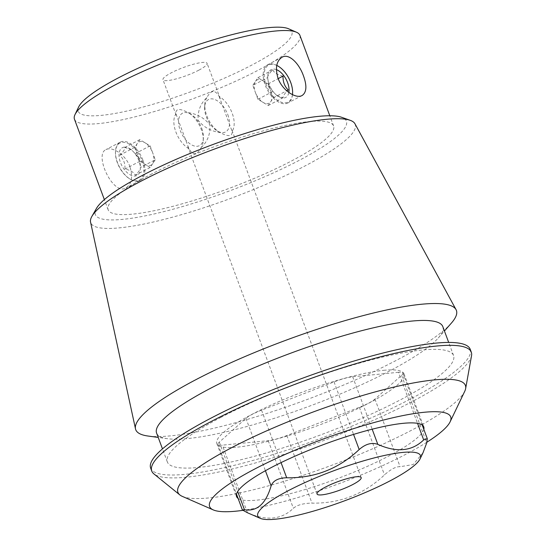 <?xml version="1.0" encoding="UTF-8"?>
<svg xmlns="http://www.w3.org/2000/svg" width="546" height="546" viewBox="0 0 546 546"><rect width="100%" height="100%" fill="white"/><g stroke="black" fill="none" stroke-linecap="round" stroke-linejoin="round"><path stroke-width="0.41" stroke-dasharray="2.73 2.05" d="M198.86 70.154A23.533 4.327 159.6 0 0 207.091 63.302A23.533 4.327 159.6 0 0 183.524 67.451A23.533 4.327 159.6 0 0 162.981 79.709A23.533 4.327 159.6 0 0 176.153 78.904A23.533 4.327 159.6 0 0 198.86 70.154M201.174 147.529C207.555 141.598 210.469 134.05 209.91 124.897C204.504 118.073 197.27 113.991 188.199 112.64C179.559 108.135 175.478 108.538 175.948 113.841L188.923 148.73C192.991 155.63 197.072 155.235 201.174 147.529A21.615 12.128 -117.7 0 0 203.221 140.943A21.615 12.128 -117.7 0 0 201.262 129.443A21.615 12.128 -117.7 0 0 188.452 112.79A21.615 12.128 -117.7 0 0 188.199 112.64M219.13 96.417L232.105 131.306C232.576 136.602 228.494 137.005 219.847 132.501C210.763 131.156 203.522 127.054 198.13 120.216C197.597 111.056 200.512 103.522 206.873 97.611C210.974 89.913 215.063 89.51 219.13 96.417A21.615 12.128 62.3 0 1 232.186 113.22A21.615 12.128 62.3 0 1 232.105 131.306M277.764 65.929A21.615 12.128 -117.7 0 1 290.574 82.582A21.615 12.128 -117.7 0 1 292.54 94.083M292.492 94.656A21.615 12.128 -117.7 0 1 287.919 102.962A21.615 12.128 -117.7 0 1 267.137 89.455A21.615 12.128 -117.7 0 1 267.833 64.681A21.615 12.128 -117.7 0 1 276.767 65.37M206.873 97.611A21.615 12.128 62.3 0 0 204.825 104.197A21.615 12.128 62.3 0 0 219.594 132.35A21.615 12.128 62.3 0 0 219.847 132.501M188.923 148.73A21.615 12.128 -117.7 0 1 175.86 131.927A21.615 12.128 -117.7 0 1 175.948 113.841M142.875 160.08A21.615 12.128 62.3 0 0 120.134 142.178A21.615 12.128 62.3 0 0 115.513 151.058A21.615 12.128 62.3 0 0 117.472 162.558A21.615 12.128 62.3 0 0 130.282 179.218A21.615 12.128 62.3 0 0 140.22 180.46A21.615 12.128 62.3 0 0 142.875 160.08M130.003 166.837C125.648 154.504 111.821 146.014 105.904 149.665C93.857 154.484 113.111 196.178 125.976 187.92C131.668 184.132 133.006 177.102 130.003 166.837M398.539 372.297L352.675 376.774A21.294 3.918 159.6 0 0 334.036 381.927L261.548 410.169A21.294 3.918 159.6 0 0 245.939 418.359L219.321 442.117A21.294 3.918 159.6 0 0 217.997 444.389A21.294 3.918 159.6 0 0 222.352 445.154L268.216 440.677A21.294 3.918 159.6 0 0 286.855 435.524L359.343 407.289A21.294 3.918 159.6 0 0 374.952 399.099L401.569 375.334A21.294 3.918 159.6 0 0 402.893 373.068A21.294 3.918 159.6 0 0 398.539 372.297L417.526 423.341M423.013 452.757L413.179 464.564L400.088 466.7C396.082 466.455 390.881 469.185 384.486 474.89C364.059 494.198 339.899 503.61 311.998 503.132C303.487 503.235 297.277 504.948 293.359 508.285C281.681 519.676 266.393 521.171 247.488 512.762L222.352 445.154M426.931 442.185A128.61 23.655 -20.4 0 1 242.752 510.367M423.826 429.354A99.877 18.373 -20.4 0 1 336.554 478.938A99.877 18.373 -20.4 0 1 238.097 498.423M96.417 208.476A133.947 24.638 159.6 0 0 158.128 213.029A133.947 24.638 159.6 0 0 299.57 160.169A133.947 24.638 159.6 0 0 341.619 117.288M150.198 174.754A120.27 22.127 -20.4 0 1 266.257 130.057A120.27 22.127 -20.4 0 1 333.592 125.935A120.27 22.127 -20.4 0 1 228.576 188.588A120.27 22.127 -20.4 0 1 108.142 209.78A120.27 22.127 -20.4 0 1 150.198 174.754M74.461 119.212A120.27 22.127 159.6 0 0 141.796 115.083A120.27 22.127 159.6 0 0 257.849 70.386A120.27 22.127 159.6 0 0 299.911 35.367M78.713 106.859A113.991 20.966 159.6 0 0 132.985 109.63A113.991 20.966 159.6 0 0 252.013 64.967A113.991 20.966 159.6 0 0 288.622 28.795M182.316 496.382A153.358 28.208 159.6 0 0 411.78 430.125A153.358 28.208 159.6 0 0 464.714 391.359M471.539 355.719A170.468 31.361 -20.4 0 1 322.447 441.011A170.468 31.361 -20.4 0 1 153.863 473.867M470.222 349.31A170.468 31.361 -20.4 0 1 321.376 438.117A170.468 31.361 -20.4 0 1 150.669 468.147M220.727 417.485A152.689 28.085 -20.4 0 1 368.072 360.742A152.689 28.085 -20.4 0 1 453.555 355.507A152.689 28.085 -20.4 0 1 320.236 435.053A152.689 28.085 -20.4 0 1 167.335 461.95A152.689 28.085 -20.4 0 1 220.727 417.485M442.806 326.597A152.689 28.085 -20.4 0 1 438.254 338.008A152.689 28.085 -20.4 0 1 309.486 406.149A152.689 28.085 -20.4 0 1 167.486 438.704A152.689 28.085 -20.4 0 1 156.586 433.046M451.296 323.198A171.069 31.47 -20.4 0 1 307.029 399.542A171.069 31.47 -20.4 0 1 147.932 436.015M354.955 123.778A141.093 25.955 -20.4 0 1 305.897 165.486A141.093 25.955 -20.4 0 1 168.154 218.345A141.093 25.955 -20.4 0 1 90.554 222.106M383.661 370.311A99.877 18.373 -20.4 0 1 404.054 373.914A99.877 18.373 -20.4 0 1 316.851 425.948A99.877 18.373 -20.4 0 1 216.837 443.543A99.877 18.373 -20.4 0 1 276.344 402.702A99.877 18.373 -20.4 0 1 383.661 370.311M201.747 128.358A18.305 10.265 -117.7 0 1 203.405 138.097A18.305 10.265 -117.7 0 1 190.404 144.13A18.305 10.265 -117.7 0 1 178.549 121.526A18.305 10.265 -117.7 0 1 190.902 114.257A18.305 10.265 -117.7 0 1 201.747 128.358M141.953 160.387A20.919 11.732 -117.7 0 1 129.771 178.904A20.919 11.732 -117.7 0 1 115.472 151.665A20.919 11.732 -117.7 0 1 126.46 142.834A20.919 11.732 -117.7 0 1 141.953 160.387M124.29 147.14A15.684 8.797 62.3 0 0 120.448 162.49A15.684 8.797 62.3 0 0 135.039 176.044A15.684 8.797 62.3 0 0 140.302 169.035A15.684 8.797 62.3 0 0 129.579 148.601A15.684 8.797 62.3 0 0 124.29 147.14M155.262 159.746L150.164 167.451L139.899 161.247L134.726 147.338L139.824 139.639L150.089 145.843L152.675 152.791A13.07 7.33 62.3 0 0 144.956 142.738A13.07 7.33 62.3 0 0 137.278 143.489A13.07 7.33 62.3 0 0 137.312 154.293A13.07 7.33 62.3 0 0 145.031 164.346A13.07 7.33 62.3 0 0 152.716 163.602A13.07 7.33 62.3 0 0 152.675 152.791L155.262 159.746L140.363 167.567C140.609 169.103 138.909 171.669 135.265 175.266C133.797 172.202 130.378 170.134 125 169.062C125.205 163.425 123.485 158.79 119.827 155.16C123.451 151.597 125.143 149.024 124.925 147.454L131.511 149.761L135.19 153.658C138.848 157.289 140.568 161.923 140.363 167.567L140.302 169.035M139.899 161.247L125 169.062M134.726 147.338L119.827 155.16M139.824 139.639L124.925 147.454M150.089 145.843L135.19 153.658M150.164 167.451L135.265 175.266M227.812 114.68A18.305 10.265 -117.7 0 1 217.151 130.883A18.305 10.265 -117.7 0 1 204.641 107.05A18.305 10.265 -117.7 0 1 206.374 101.467A18.305 10.265 -117.7 0 1 227.812 114.68M292.465 94.642A20.919 11.732 -117.7 0 1 277.545 100.259A20.919 11.732 -117.7 0 1 264.168 75.368A20.919 11.732 -117.7 0 1 276.754 65.424M276.399 69.629A15.684 8.797 62.3 0 0 267.745 76.106A15.684 8.797 62.3 0 0 269.171 84.453A15.684 8.797 62.3 0 0 278.467 96.54A15.684 8.797 62.3 0 0 288.848 92.492M283.046 76.078C277.716 75.034 274.297 72.966 272.782 69.874C269.164 73.437 267.465 76.003 267.69 77.58L268.789 85.306L272.857 91.482L276.535 95.379L283.128 97.686C282.883 96.151 284.582 93.584 288.22 89.988M267.745 76.106L267.69 77.58L252.791 85.394L255.371 92.349A13.07 7.33 -117.7 0 1 255.337 81.545A13.07 7.33 -117.7 0 1 263.015 80.794A13.07 7.33 -117.7 0 1 270.734 90.848A13.07 7.33 -117.7 0 1 270.775 101.652A13.07 7.33 -117.7 0 1 263.097 102.402A13.07 7.33 -117.7 0 1 255.371 92.349L257.958 99.304L268.229 105.508L273.321 97.802L268.147 83.893L257.883 77.689L252.791 85.394M257.883 77.689L272.782 69.874M257.958 99.304L272.857 91.482M268.229 105.508L283.128 97.686M273.321 97.802L286.698 90.779M268.147 83.893L278.173 78.638M352.675 376.774L372.174 429.204M334.036 381.927L353.555 434.411M261.548 410.169L281.053 462.612M245.939 418.359L265.411 470.713M219.321 442.117L237.674 491.482M268.216 440.677L293.359 508.285M286.855 435.524L311.998 503.132M359.343 407.289L384.486 474.89M374.952 399.099L400.088 466.7M401.569 375.334L426.713 442.942M361.165 477.607L231.886 129.975M220.277 98.758L207.091 63.302M317.055 494.007L187.776 146.383M176.167 115.165L162.981 79.709M282.064 57.214L267.833 64.681M302.15 95.495L287.919 102.962M120.134 142.178L105.897 149.645M140.22 180.46L125.983 187.933M217.997 444.389L236.479 494.082M402.893 373.068L422.208 425.013M333.592 125.935L329.811 115.766M108.142 209.78L104.361 199.611M453.555 355.507L448.696 342.438M167.335 461.95L162.476 448.88M438.254 338.008L444.437 330.985M167.486 438.704L158.217 437.428M216.837 443.543L236.541 496.532M404.054 373.914L423.764 426.904M190.902 114.257L188.452 112.79M203.405 138.097L203.221 140.943M129.771 178.904L130.282 179.218M115.472 151.665L115.513 151.058M131.511 149.761L129.579 148.601M217.151 130.883L219.594 132.35M204.641 107.05L204.825 104.197M276.535 95.379L278.467 96.54"/><path stroke-width="0.82" d="M352.934 484.459A23.533 4.327 -20.4 0 1 330.228 493.202A23.533 4.327 -20.4 0 1 317.055 494.007A23.533 4.327 -20.4 0 1 337.599 481.749A23.533 4.327 -20.4 0 1 361.165 477.607A23.533 4.327 -20.4 0 1 352.934 484.459M303.453 75.826C307.07 85.777 306.634 92.329 302.143 95.482C296.232 99.119 282.391 90.629 278.05 78.317C275.034 68.052 276.378 61.029 282.07 57.228C288.977 53.058 299.14 63.479 303.453 75.826M276.754 65.424A20.919 11.732 -117.7 0 1 278.283 66.237A20.919 11.732 -117.7 0 1 290.677 82.35A20.919 11.732 -117.7 0 1 292.574 93.482L292.54 94.083A21.615 12.128 -117.7 0 1 292.492 94.656M276.767 65.37A21.615 12.128 -117.7 0 1 277.764 65.929L278.283 66.237M417.526 423.341L423.682 439.905C412.012 451.296 396.724 452.784 377.818 444.383C371.846 442.199 365.636 443.918 359.179 449.535C338.65 468.877 314.489 478.296 286.691 477.77C278.242 477.968 273.041 480.698 271.082 485.96C265.875 503.815 257.002 511.732 244.458 509.725L242.39 509.964L247.488 512.762M423.682 439.905L427.272 438.643L426.713 442.942L423.013 452.757M242.752 510.367A128.61 23.655 -20.4 0 1 213.281 509.909A128.61 23.655 -20.4 0 1 254.586 469.096A128.61 23.655 -20.4 0 1 388.875 418.707A128.61 23.655 -20.4 0 1 450.109 421.833A128.61 23.655 -20.4 0 1 426.931 442.185M238.097 498.423A99.877 18.373 -20.4 0 1 236.541 496.532A99.877 18.373 -20.4 0 1 271.471 467.444A99.877 18.373 -20.4 0 1 403.364 423.307A99.877 18.373 -20.4 0 1 423.764 426.904A99.877 18.373 -20.4 0 1 423.826 429.354M350.191 120.311L341.619 117.288A133.947 24.638 159.6 0 0 212.278 144.758A133.947 24.638 159.6 0 0 96.417 208.476L91.899 216.373A141.093 25.955 -20.4 0 1 140.09 181.675A141.093 25.955 -20.4 0 1 350.191 120.311A141.093 25.955 -20.4 0 1 354.955 123.778L456.053 309.664A171.069 31.47 -20.4 0 1 451.296 323.198L444.437 330.985M329.811 115.766L299.911 35.367A120.27 22.127 159.6 0 0 296.471 32.228A120.27 22.127 159.6 0 0 116.516 84.186A120.27 22.127 159.6 0 0 75.007 114.585A120.27 22.127 159.6 0 0 74.461 119.212L104.361 199.611M296.471 32.228L288.622 28.795A113.991 20.966 159.6 0 0 177.723 51.85A113.991 20.966 159.6 0 0 78.713 106.859L75.007 114.585M450.109 421.833L464.714 391.359A153.358 28.208 159.6 0 0 465.636 388.636A153.358 28.208 159.6 0 0 386.609 388.895A153.358 28.208 159.6 0 0 231.565 447.72A153.358 28.208 159.6 0 0 179.839 494.922A153.358 28.208 159.6 0 0 182.316 496.382L213.281 509.909M179.839 494.922L153.863 473.867A170.468 31.361 -20.4 0 1 151.747 471.034A170.468 31.361 -20.4 0 1 211.357 421.396A170.468 31.361 -20.4 0 1 375.86 358.04A170.468 31.361 -20.4 0 1 471.294 352.197A170.468 31.361 -20.4 0 1 471.539 355.719L465.636 388.636M151.747 471.034L150.669 468.147A170.468 31.361 -20.4 0 1 210.285 418.502A170.468 31.361 -20.4 0 1 374.781 355.153A170.468 31.361 -20.4 0 1 470.222 349.31L471.294 352.197M162.476 448.88L156.586 433.046A152.689 28.085 -20.4 0 1 209.978 388.581A152.689 28.085 -20.4 0 1 357.323 331.832A152.689 28.085 -20.4 0 1 442.806 326.597L448.696 342.438M158.217 437.428L147.932 436.015A171.069 31.47 -20.4 0 1 135.49 428.876A171.069 31.47 -20.4 0 1 195.543 379.859A171.069 31.47 -20.4 0 1 358.681 316.803A171.069 31.47 -20.4 0 1 456.053 309.664M135.49 428.876L90.554 222.106A141.093 25.955 -20.4 0 1 91.899 216.373M390.11 480.828A86.8 15.97 159.6 0 0 420.072 458.886A86.8 15.97 159.6 0 0 374.774 457.766A86.8 15.97 159.6 0 0 281.436 494.417A86.8 15.97 159.6 0 0 260.23 518.331A86.8 15.97 159.6 0 0 390.11 480.828M292.574 93.482A20.919 11.732 -117.7 0 1 292.465 94.642M288.848 92.492A15.684 8.797 62.3 0 0 276.399 69.629M278.173 78.638L283.046 76.078C282.848 81.729 284.568 86.364 288.22 89.988L286.698 90.779M372.174 429.204L377.818 444.383M353.555 434.411L359.179 449.535M281.053 462.612L286.691 477.77M265.411 470.713L271.082 485.96M237.674 491.482L244.458 509.725M236.479 494.082L242.39 509.964M422.208 425.013L427.279 438.636M420.072 458.886L423.013 452.75M260.23 518.331L247.085 512.585"/></g></svg>
